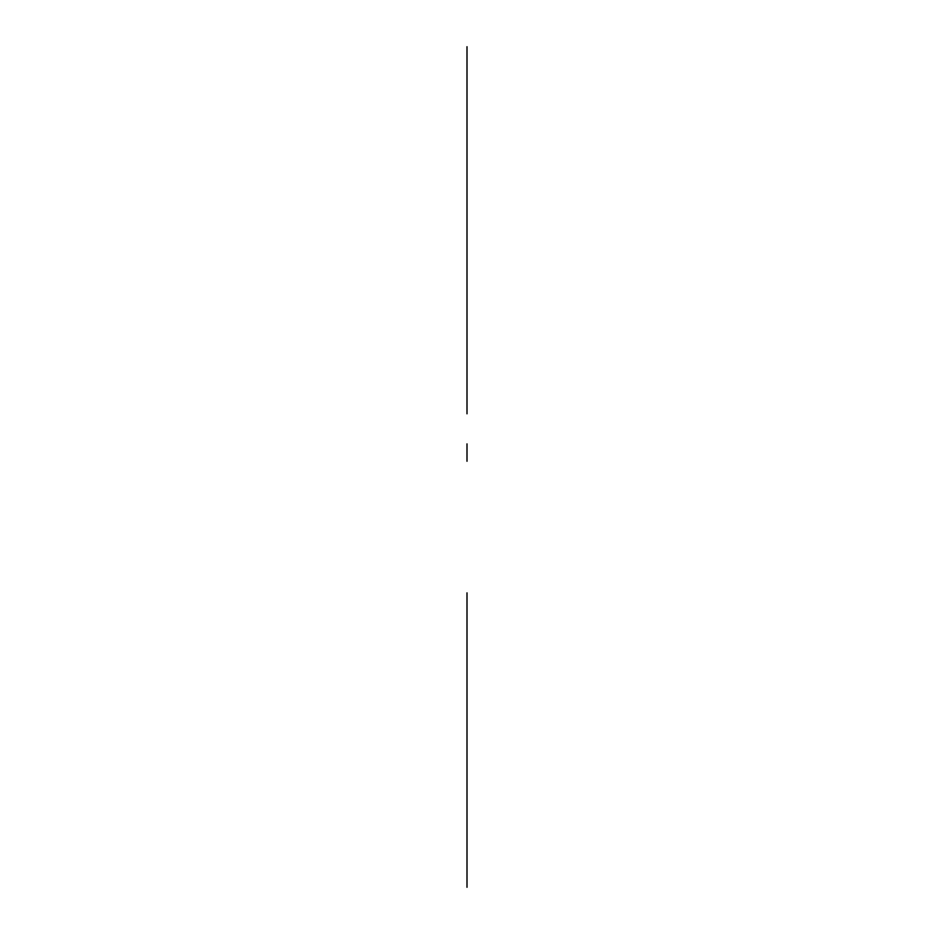 <?xml version="1.0" encoding="UTF-8"?>
<svg xmlns="http://www.w3.org/2000/svg" width="934" height="934" viewBox="0 0 934 934"><rect width="100%" height="100%" fill="white"/><g stroke="black" fill="none" stroke-linecap="round" stroke-linejoin="round"><path stroke-width="1.4" d="M467 211.901L467 312.516M467 253.99L467 176.853L467 253.99M467 413.809L467 62.835L467 413.809M467 443.872L467 461.279L467 443.872M467 64.107L467 46.7L467 64.107M467 62.52L467 46.7M467 445.448L467 461.279L467 445.448M467 871.457L467 592.845L467 871.457M467 687.926L467 887.3L467 687.926"/></g></svg>

